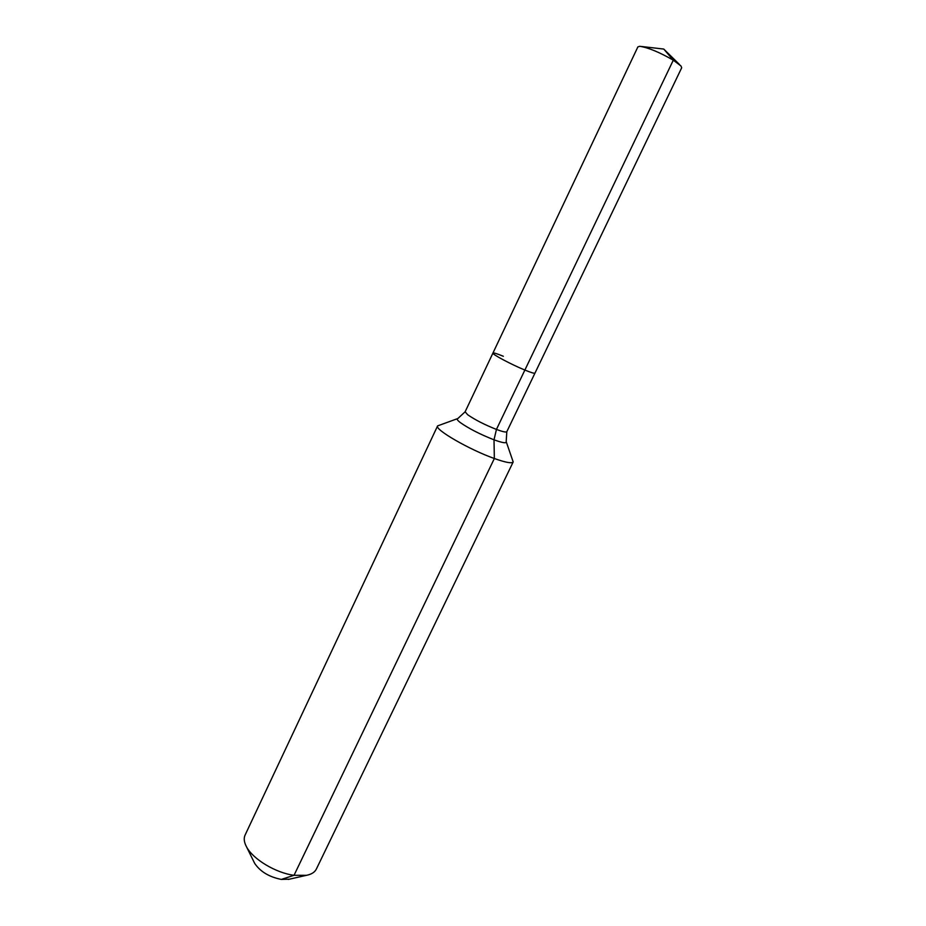 <?xml version="1.0" encoding="UTF-8"?>
<svg xmlns="http://www.w3.org/2000/svg" width="926" height="926" viewBox="0 0 926 926"><rect width="100%" height="100%" fill="white"/><g stroke="black" fill="none" stroke-linecap="round" stroke-linejoin="round"><path stroke-width="1.39" d="M679.58 64.6L663.745 49.055L673.295 60.178L680.969 65.966L681.698 67.772L534.962 373.12C534.476 373.629 531.119 372.599 524.88 370.053C531.119 372.599 534.476 373.629 534.962 373.12L506.823 431.678C506.186 432.511 502.725 431.759 496.44 429.433L673.295 60.178C659.393 52.203 648.212 47.585 639.75 46.3L637.887 46.879L492.933 353.072C491.579 354.01 511.384 364.555 524.88 370.053C511.384 364.555 491.579 354.01 492.933 353.072C493.477 352.586 496.949 353.651 503.339 356.279M254.187 862.372L254.673 863.356C260.218 871.597 269.107 876.957 281.319 879.422L289.41 879.179M457.525 418.645L437.604 425.891L245.077 835.102C243.607 838.319 244.07 842.197 246.466 846.723C252.763 859.085 275.751 872.975 294.028 875.302L306.437 875.325C311.46 874.341 314.759 872.269 316.345 869.086L513.189 461.947L506.29 441.899M437.604 425.891C434.19 429.305 469.447 449.723 494.345 458.509C505.689 462.537 511.974 463.683 513.189 461.947M281.319 879.422L294.028 875.302L494.345 458.509L494.009 439.815L496.44 429.433C484.599 424.71 475.003 419.814 467.665 414.732L465.13 411.792L457.826 418.54C456.495 418.899 457.259 420.207 460.141 422.453C468.73 428.518 480.015 434.306 494.009 439.815C502.76 442.975 506.811 443.577 506.186 441.609L506.823 431.678M663.745 49.055L641.683 46.52M288.345 879.422L306.437 875.325M465.13 411.792L492.933 353.072M254.673 863.356L246.466 846.723"/></g></svg>
